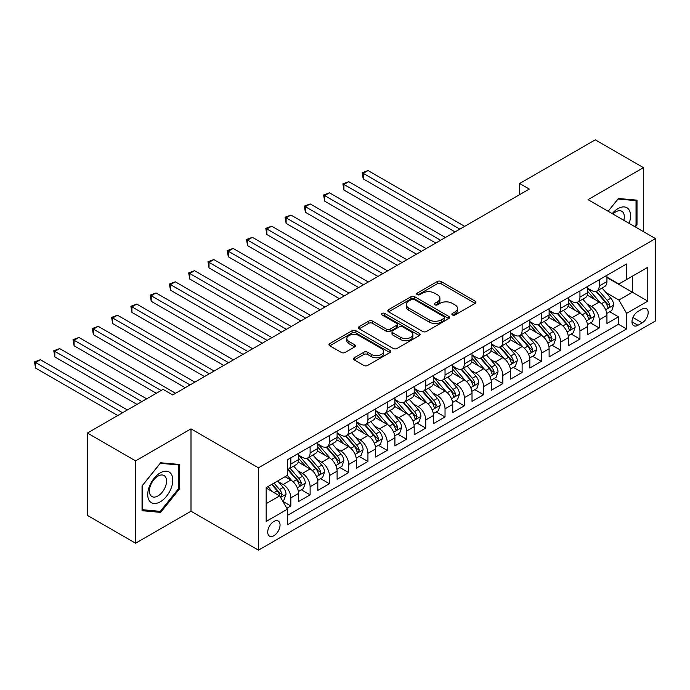 <?xml version="1.0" encoding="UTF-8"?>
<svg xmlns="http://www.w3.org/2000/svg" width="690" height="690" viewBox="0 0 690 690"><rect width="100%" height="100%" fill="white"/><g stroke="black" fill="none" stroke-linecap="round" stroke-linejoin="round"><path stroke-width="1.03" d="M452.407 314.959A1.872 1.078 0 0 0 455.055 314.959L475.16 303.359A2.674 1.544 0 0 0 475.945 302.263A2.674 1.544 0 0 0 475.16 301.168L441.108 281.511A2.674 1.544 0 0 0 437.322 281.511L417.217 293.112A1.872 1.078 0 0 0 416.674 293.88A1.872 1.078 0 0 0 417.217 294.647A1.872 1.078 0 0 0 419.865 294.647L422.47 293.138A8.565 4.942 0 0 1 434.579 293.138L437.417 294.777A8.565 4.942 0 0 1 439.927 298.278A8.565 4.942 0 0 1 437.417 301.772L434.812 303.272A1.872 1.078 0 0 0 434.269 304.04A1.872 1.078 0 0 0 434.812 304.799A1.872 1.078 0 0 0 437.46 304.799L440.065 303.298A8.565 4.942 0 0 1 452.174 303.298L455.012 304.937A8.565 4.942 0 0 1 457.522 308.43A8.565 4.942 0 0 1 455.012 311.932L452.407 313.433A1.872 1.078 0 0 0 451.864 314.192A1.872 1.078 0 0 0 452.407 314.959L452.407 313.433M273.878 535.699A8.72 5.037 120 0 0 279.579 528.014A8.72 5.037 120 0 0 278.243 521.028A8.72 5.037 120 0 0 273.878 521.459A8.72 5.037 120 0 0 268.186 529.144A8.72 5.037 120 0 0 269.523 536.13A8.72 5.037 120 0 0 273.878 535.699M354.272 357.748A2.674 1.544 0 0 0 353.487 358.843A2.674 1.544 0 0 0 354.272 359.93L363.82 365.45A2.674 1.544 0 0 0 367.606 365.45L389.928 352.564A2.674 1.544 0 0 0 390.713 351.469A2.674 1.544 0 0 0 389.928 350.373L355.876 330.717A2.674 1.544 0 0 0 352.09 330.717L329.768 343.603A2.674 1.544 0 0 0 328.983 344.698A2.674 1.544 0 0 0 329.768 345.785L341.309 352.452A2.674 1.544 0 0 0 345.095 352.452L354.651 346.932A2.674 1.544 0 0 0 355.428 345.845A2.674 1.544 0 0 0 354.651 344.75L348.924 341.447A7.159 4.131 0 0 1 346.829 338.523A7.159 4.131 0 0 1 351.245 334.71A7.159 4.131 0 0 1 359.05 335.599L381.466 348.545A7.159 4.131 0 0 1 383.562 351.469A7.159 4.131 0 0 1 379.146 355.281A7.159 4.131 0 0 1 371.341 354.393L367.606 352.236A2.674 1.544 0 0 0 363.82 352.236L354.272 357.748L354.272 359.93M191.001 428.87L135.594 460.868L87.406 433.044L87.406 515.395L135.594 543.211L191.001 511.221L258.457 550.163L258.457 467.82L191.001 428.87L191.001 511.221M643.451 231.633L643.451 167.653L588.044 199.643L655.5 238.593L258.457 467.82M643.451 167.653L595.272 139.837L519.622 183.514L519.622 194.64M87.406 433.044L163.056 389.367L172.69 394.939L529.256 189.077L519.622 183.514M422.66 331.476A2.674 1.544 0 0 0 426.446 331.476L448.767 318.59A2.674 1.544 0 0 0 449.552 317.495A2.674 1.544 0 0 0 448.767 316.408L414.716 296.743A2.674 1.544 0 0 0 410.93 296.743L388.608 309.637A2.674 1.544 0 0 0 387.823 310.724A2.674 1.544 0 0 0 388.608 311.82L422.66 331.476M382.829 315.365A1.872 1.078 0 0 1 384.727 315.632L384.727 313.407L419.348 333.391A2.674 1.544 0 0 1 420.132 334.486A2.674 1.544 0 0 1 419.348 335.573L397.026 348.467A2.674 1.544 0 0 1 393.24 348.467L359.188 328.802L359.188 326.62A2.674 1.544 0 0 0 358.403 327.716A2.674 1.544 0 0 0 359.188 328.802M359.188 326.62L368.745 321.1A2.674 1.544 0 0 1 372.522 321.1L386.34 329.078A2.674 1.544 0 0 0 390.117 329.078L396.457 325.421A2.674 1.544 0 0 0 397.242 324.326A2.674 1.544 0 0 0 396.457 323.231L382.079 314.933A1.872 1.078 0 0 1 381.527 314.166A1.872 1.078 0 0 1 382.691 313.165A1.872 1.078 0 0 1 384.727 313.407M286.842 508.297L290.844 505.986L282.84 501.371M278.294 481.715L283.133 484.509A10.902 6.296 60 0 1 290.844 497.87L298.554 493.41L298.554 501.535L310.112 494.859L301.349 489.797M297.562 470.589L302.401 473.383A10.902 6.296 60 0 1 310.112 486.735L317.823 482.284L317.823 490.409L329.389 483.733L320.617 478.67M316.839 459.462L321.678 462.257A10.902 6.296 60 0 1 329.389 475.608L337.099 471.158L337.099 479.283L348.666 472.607L339.894 467.544M336.116 448.336L340.955 451.131A10.902 6.296 60 0 1 348.666 464.482L356.368 460.032L356.368 468.156L367.934 461.481L359.162 456.418M355.385 437.21L360.223 440.004A10.902 6.296 60 0 1 367.934 453.356L375.645 448.905L375.645 457.03L387.211 450.354L378.439 445.291M374.661 426.084L379.5 428.878A10.902 6.296 60 0 1 387.211 442.23L394.922 437.779L394.922 445.904L406.479 439.22L397.716 434.157M393.938 414.949L398.777 417.743A10.902 6.296 60 0 1 406.479 431.103L414.19 426.653L414.19 434.769L425.756 428.093L416.984 423.03M413.207 403.822L418.045 406.617A10.902 6.296 60 0 1 425.756 419.969L433.467 415.518L433.467 423.643L445.033 416.967L436.261 411.904M432.483 392.696L437.322 395.491A10.902 6.296 60 0 1 445.033 408.842L452.743 404.392L452.743 412.517L464.301 405.841L455.538 400.778M451.752 381.57L456.599 384.365A10.902 6.296 60 0 1 464.301 397.716L472.012 393.265L472.012 401.39L483.578 394.714L474.806 389.652M471.029 370.444L475.867 373.238A10.902 6.296 60 0 1 483.578 386.59L491.289 382.139L491.289 390.264L502.855 383.588L494.083 378.525M490.305 359.318L495.144 362.112A10.902 6.296 60 0 1 502.855 375.464L510.566 371.013L510.566 379.138L522.123 372.462L513.36 367.39M509.574 348.191L514.412 350.977A10.902 6.296 60 0 1 522.123 364.337L529.834 359.887L529.834 368.003L541.4 361.327L532.628 356.264M528.851 337.056L533.689 339.851A10.902 6.296 60 0 1 541.4 353.211L549.111 348.752L549.111 356.877L560.677 350.201L551.905 345.138M548.127 325.93L552.966 328.725A10.902 6.296 60 0 1 560.677 342.076L568.379 337.626L568.379 345.75L579.945 339.075L571.173 334.012M567.396 314.804L572.234 317.598A10.902 6.296 60 0 1 579.945 330.95L587.656 326.499L587.656 334.624L599.222 327.948L599.222 319.824A10.902 6.296 -120 0 0 591.511 306.472L586.673 303.678M590.45 322.886L599.222 327.948M298.554 493.41A10.902 6.296 -120 0 0 290.844 480.059L285.056 476.721M317.823 482.284A10.902 6.296 -120 0 0 310.112 468.933L298.192 462.05M337.099 471.158A10.902 6.296 -120 0 0 329.389 457.806L317.469 450.924M356.368 460.032A10.902 6.296 -120 0 0 348.666 446.68L336.746 439.797M375.645 448.905A10.902 6.296 -120 0 0 367.934 435.554L356.014 428.671M394.922 437.779A10.902 6.296 -120 0 0 387.211 424.428L375.291 417.545M414.19 426.653A10.902 6.296 -120 0 0 406.479 413.293L394.568 406.41M433.467 415.518A10.902 6.296 -120 0 0 425.756 402.166L413.836 395.284M452.743 404.392A10.902 6.296 -120 0 0 445.033 391.04L433.113 384.158M472.012 393.265A10.902 6.296 -120 0 0 464.301 379.914L452.381 373.031M491.289 382.139A10.902 6.296 -120 0 0 483.578 368.788L471.658 361.905M510.566 371.013A10.902 6.296 -120 0 0 502.855 357.662L490.935 350.779M529.834 359.887A10.902 6.296 -120 0 0 522.123 346.527L510.203 339.653M549.111 348.752A10.902 6.296 -120 0 0 541.4 335.4L529.48 328.518M568.379 337.626A10.902 6.296 -120 0 0 560.677 324.274L548.757 317.391M587.656 326.499A10.902 6.296 -120 0 0 579.945 313.148L568.025 306.265M642.2 309.034L637.957 311.475A8.453 4.882 120 0 0 632.437 318.927A8.453 4.882 120 0 0 633.739 325.697A8.453 4.882 120 0 0 637.957 325.275L642.2 322.825A8.453 4.882 120 0 0 647.72 315.382A8.453 4.882 120 0 0 646.427 308.611A8.453 4.882 120 0 0 642.2 309.034M258.457 550.163L655.5 320.936L655.5 238.593M266.168 503.648L279.666 495.86L287.368 509.22L287.368 524.797L626.589 328.949L626.589 313.372L618.878 300.021L605.949 292.551M287.368 509.22L266.168 521.459L266.168 487.632L287.368 475.384L287.368 459.807L626.589 263.96L626.589 279.545L647.789 267.297L647.789 301.133L626.589 313.372M298.554 455.133L302.401 457.358A10.902 6.296 60 0 0 307.852 457.901L315.563 453.451A10.902 6.296 -120 0 0 317.823 448.457L317.823 442.23M317.823 444.006L321.678 446.232A10.902 6.296 60 0 0 327.129 446.775L334.84 442.325A10.902 6.296 -120 0 0 337.099 437.331L337.099 431.103M337.099 432.88L340.955 435.105A10.902 6.296 60 0 0 346.406 435.649L354.117 431.198A10.902 6.296 -120 0 0 356.368 426.204L356.368 419.969M356.368 421.754L360.223 423.979A10.902 6.296 60 0 0 365.674 424.514L373.385 420.063A10.902 6.296 -120 0 0 375.645 415.078L375.645 408.842M375.645 410.628L379.5 412.853A10.902 6.296 60 0 0 384.951 413.388L392.662 408.937A10.902 6.296 -120 0 0 394.922 403.952L394.922 397.716M394.922 399.501L398.777 401.727A10.902 6.296 60 0 0 404.228 402.261L411.939 397.811A10.902 6.296 -120 0 0 414.19 392.817L414.19 386.59M414.19 388.366L418.045 390.592A10.902 6.296 60 0 0 423.496 391.135L431.207 386.685A10.902 6.296 -120 0 0 433.467 381.691L433.467 375.464M433.467 377.24L437.322 379.466A10.902 6.296 60 0 0 442.773 380.009L450.484 375.558A10.902 6.296 -120 0 0 452.743 370.565L452.743 364.337M452.743 366.114L456.599 368.339A10.902 6.296 60 0 0 462.05 368.883L469.752 364.432A10.902 6.296 -120 0 0 472.012 359.438L472.012 353.202M472.012 354.988L475.867 357.213A10.902 6.296 60 0 0 481.318 357.756L489.029 353.297A10.902 6.296 -120 0 0 491.289 348.312L491.289 342.076M491.289 343.862L495.144 346.087A10.902 6.296 60 0 0 500.595 346.622L508.306 342.171A10.902 6.296 -120 0 0 510.566 337.186L510.566 330.95M510.566 332.735L514.412 334.961A10.902 6.296 60 0 0 519.872 335.495L527.574 331.045A10.902 6.296 -120 0 0 529.834 326.051L529.834 319.824M529.834 321.6L533.689 323.826A10.902 6.296 60 0 0 539.14 324.369L546.851 319.919A10.902 6.296 -120 0 0 549.111 314.925L549.111 308.697M549.111 310.474L552.966 312.699A10.902 6.296 60 0 0 558.417 313.243L566.128 308.792A10.902 6.296 -120 0 0 568.379 303.798L568.379 297.571M568.379 299.348L572.234 301.573A10.902 6.296 60 0 0 577.685 302.116L585.396 297.666A10.902 6.296 -120 0 0 587.656 292.672L587.656 286.445M287.368 515.447L618.49 324.274L618.49 316.822L606.933 323.498L606.933 315.373A10.902 6.296 -120 0 0 599.222 302.022L587.302 295.139M587.656 288.222L591.511 290.447A10.902 6.296 -120 0 0 596.962 290.99A10.902 6.296 -120 0 0 599.222 285.996L599.222 279.761M596.962 290.99L604.673 286.54A10.902 6.296 -120 0 0 606.933 281.546L606.933 275.31M290.844 457.806L290.844 464.034A10.902 6.296 60 0 1 288.584 469.027A10.902 6.296 60 0 1 287.368 469.467M288.584 469.027L296.295 464.577A10.902 6.296 -120 0 0 298.554 459.583L298.554 453.356M310.112 446.68L310.112 452.907A10.902 6.296 60 0 1 307.852 457.901M329.389 435.554L329.389 441.781A10.902 6.296 60 0 1 327.129 446.775M348.666 424.419L348.666 430.655A10.902 6.296 60 0 1 346.406 435.649M367.934 413.293L367.934 419.529A10.902 6.296 60 0 1 365.674 424.514M387.211 402.166L387.211 408.402A10.902 6.296 60 0 1 384.951 413.388M406.479 391.04L406.479 397.268A10.902 6.296 60 0 1 404.228 402.261M425.756 379.914L425.756 386.141A10.902 6.296 60 0 1 423.496 391.135M445.033 368.788L445.033 375.015A10.902 6.296 60 0 1 442.773 380.009M464.301 357.653L464.301 363.889A10.902 6.296 60 0 1 462.05 368.883M483.578 346.527L483.578 352.763A10.902 6.296 60 0 1 481.318 357.756M502.855 335.4L502.855 341.636A10.902 6.296 60 0 1 500.595 346.622M522.123 324.274L522.123 330.51A10.902 6.296 60 0 1 519.872 335.495M541.4 313.148L541.4 319.375A10.902 6.296 60 0 1 539.14 324.369M560.677 302.022L560.677 308.249A10.902 6.296 60 0 1 558.417 313.243M579.945 290.895L579.945 297.123A10.902 6.296 60 0 1 577.685 302.116M579.945 330.95L579.945 339.075M560.677 342.076L560.677 350.201M541.4 353.211L541.4 361.327M522.123 364.337L522.123 372.462M502.855 375.464L502.855 383.588M483.578 386.59L483.578 394.714M464.301 397.716L464.301 405.841M445.033 408.842L445.033 416.967M425.756 419.969L425.756 428.093M406.479 431.103L406.479 439.22M387.211 442.23L387.211 450.354M367.934 453.356L367.934 461.481M348.666 464.482L348.666 472.607M329.389 475.608L329.389 483.733M310.112 486.735L310.112 494.859M290.844 497.87L290.844 505.986M279.666 495.86L266.168 488.072M618.878 300.021L632.368 292.224L632.368 276.207L647.789 267.297M606.933 277.535L647.789 301.133M606.933 277.095L618.878 283.995L626.589 279.545M135.594 460.868L135.594 543.211M609.727 311.759L618.49 316.822M618.49 324.274L626.589 328.949M635.378 226.976L636.999 224.957L636.999 200.152L618.395 198.496L608.14 211.252M142.045 510.712L160.649 512.368L179.245 489.236L179.245 464.43L160.649 462.774L142.045 485.907L142.045 510.712M636.033 224.397L636.999 224.957M178.279 488.675L179.245 489.236M158.683 511.238L160.649 512.368M453.158 315.227L455.012 314.157A8.565 4.942 0 0 0 457.522 310.655L457.522 308.43M439.927 298.278L439.927 300.504A8.565 4.942 0 0 1 437.417 303.997L435.562 305.066M475.125 303.376L441.108 283.737A2.674 1.544 0 0 0 437.322 283.737L417.968 294.906M448.733 318.608L414.716 298.968A2.674 1.544 0 0 0 410.93 298.968L388.643 311.837M444.041 318.262A1.872 1.078 0 0 0 444.584 317.495A1.872 1.078 0 0 0 444.041 316.736L414.147 299.477A1.872 1.078 0 0 0 411.499 299.477L408.756 301.064A8.565 4.942 0 0 0 406.246 304.557A8.565 4.942 0 0 0 408.756 308.051L429.189 319.849A8.565 4.942 0 0 0 441.298 319.849L444.041 318.262L444.041 320.488A1.872 1.078 0 0 0 444.584 319.72L444.584 317.495M406.246 304.557L406.246 306.783A8.565 4.942 0 0 0 408.756 310.276L408.756 308.051M444.041 320.488L441.298 322.075A8.565 4.942 0 0 1 429.189 322.075L408.756 310.276M359.223 328.828L368.745 323.325L368.745 321.1M397.242 324.326L397.242 326.551A2.674 1.544 0 0 1 396.457 327.647L390.117 331.304A2.674 1.544 0 0 1 386.34 331.304L372.522 323.325A2.674 1.544 0 0 0 368.745 323.325M384.727 315.632L419.313 335.599M400.666 337.35A7.159 4.131 0 0 0 408.463 338.247A7.159 4.131 0 0 0 412.887 334.426A7.159 4.131 0 0 0 410.791 331.511L402.891 326.948A2.674 1.544 0 0 0 399.105 326.948L392.765 330.605A2.674 1.544 0 0 0 391.989 331.7A2.674 1.544 0 0 0 392.765 332.787L400.666 337.35L400.666 339.575A7.159 4.131 0 0 0 408.463 340.472A7.159 4.131 0 0 0 412.887 336.651L412.887 334.426M391.989 331.7L391.989 333.926A2.674 1.544 0 0 0 392.765 335.012L392.765 332.787M400.666 339.575L392.765 335.012M383.562 351.469L383.562 353.694A7.159 4.131 0 0 1 379.146 357.515A7.159 4.131 0 0 1 371.341 356.618L367.606 354.462A2.674 1.544 0 0 0 363.82 354.462L354.306 359.956M346.829 338.523L346.829 340.748A7.159 4.131 0 0 0 348.924 343.672L348.924 341.447M354.608 346.958L348.924 343.672M389.893 352.581L355.876 332.942A2.674 1.544 0 0 0 352.09 332.942L329.803 345.811M606.769 313.467L611.745 310.586L613.677 305.023A7.219 4.175 -120 0 0 610.866 298.244L602.059 288.049M600.291 302.72L589.846 290.637A20.855 12.041 -120 0 0 587.656 288.342M594.564 299.331L588.725 292.569A17.31 9.996 -120 0 0 587.656 291.404M464.689 226.355L368.029 170.551L363.216 173.328L363.216 178.891L455.055 231.918M595.979 291.378L604.889 301.694A7.219 4.175 60 0 1 607.459 306.671L607.985 307.524L608.968 307.386L609.779 305.334A7.219 4.175 -120 0 0 607.2 300.357L598.394 290.162M596.505 291.214L606.079 302.289A3.683 2.122 60 0 1 607.002 303.729L609.779 305.334M363.216 178.891L362.155 172.716L459.868 229.132M362.155 172.716L368.029 170.551M629.116 223.362A17.716 10.229 120 0 0 618.016 208.604A17.716 10.229 120 0 0 612.211 213.598M623.838 220.308A12.127 7.003 120 0 0 621.793 211.252A12.127 7.003 120 0 0 615.73 211.847A12.127 7.003 120 0 0 612.927 214.012M608.183 211.269L618.016 199.039L636.033 200.652L636.033 224.681L634.567 226.501M634.843 199.962L636.033 200.652M171.111 488.322A17.716 10.229 120 0 0 166.523 471.201A17.716 10.229 120 0 0 149.411 486.381A17.716 10.229 120 0 0 153.999 503.493A17.716 10.229 120 0 0 171.111 488.322M165.41 486.7A12.127 7.003 120 0 0 164.047 475.531A12.127 7.003 120 0 0 150.549 485.372A12.127 7.003 120 0 0 151.912 496.541A12.127 7.003 120 0 0 165.41 486.7M142.243 509.772L142.243 485.743L160.261 463.318L178.279 464.931L178.279 488.96L160.261 511.376L142.045 509.66M177.089 464.241L178.279 464.931M587.492 324.593L592.477 321.713L594.4 316.149A7.219 4.175 -120 0 0 591.589 309.37L582.783 299.175M581.014 313.855L570.578 301.763A20.855 12.041 -120 0 0 568.379 299.469M575.288 310.457L569.448 303.695A17.31 9.996 -120 0 0 568.379 302.531M445.412 237.481L348.761 181.677L343.939 184.454L343.939 190.017L435.778 243.044M576.711 302.505L585.612 312.82A7.219 4.175 60 0 1 588.191 317.797L588.717 318.651L589.691 318.513L590.502 316.46A7.219 4.175 -120 0 0 587.923 311.483L579.117 301.288M577.228 302.341L586.802 313.415A3.683 2.122 60 0 1 587.725 314.856L590.502 316.46M343.939 190.017L342.878 183.842L440.599 240.258M342.878 183.842L348.761 181.677M568.224 335.72L573.2 332.847L575.124 327.276A7.219 4.175 -120 0 0 572.312 320.496L563.506 310.302M561.746 324.981L551.301 312.889A20.855 12.041 -120 0 0 549.111 310.595M556.019 321.583L550.172 314.821A17.31 9.996 -120 0 0 549.111 313.657M426.144 248.607L329.484 192.803L324.662 195.581L324.662 201.152L416.501 254.17M557.434 313.631L566.343 323.946A7.219 4.175 60 0 1 568.914 328.923L569.44 329.777L570.414 329.639L571.225 327.586A7.219 4.175 -120 0 0 568.655 322.61L559.849 312.415M557.96 313.467L567.525 324.55A3.683 2.122 60 0 1 568.457 325.982L571.225 327.586M324.662 201.152L323.61 194.977L421.323 251.393M323.61 194.977L329.484 192.803M548.947 346.846L553.923 343.974L555.855 338.411A7.219 4.175 -120 0 0 553.044 331.623L544.238 321.428M542.469 336.108L532.025 324.015A20.855 12.041 -120 0 0 529.834 321.721M536.742 332.718L530.903 325.947A17.31 9.996 -120 0 0 529.834 324.792M406.867 259.733L310.207 203.93L305.394 206.715L305.394 212.279L397.233 265.296M538.157 324.766L547.067 335.073A7.219 4.175 60 0 1 549.645 340.049L550.163 340.903L551.146 340.765L551.957 338.712A7.219 4.175 -120 0 0 549.378 333.736L540.572 323.541M538.683 324.593L548.257 335.676A3.683 2.122 60 0 1 549.18 337.117L551.957 338.712M305.394 212.279L304.333 206.103L402.046 262.519M304.333 206.103L310.207 203.93M529.67 357.972L534.655 355.1L536.579 349.537A7.219 4.175 -120 0 0 533.767 342.749L524.961 332.554M523.192 347.234L512.756 335.142A20.855 12.041 -120 0 0 510.566 332.847M517.466 343.844L511.626 337.082A17.31 9.996 -120 0 0 510.566 335.918M387.59 270.86L290.939 215.056L286.117 217.842L286.117 223.405L377.956 276.423M518.889 335.892L527.79 346.199A7.219 4.175 60 0 1 530.369 351.176L530.895 352.038L531.869 351.9L532.68 349.839A7.219 4.175 -120 0 0 530.101 344.871L521.295 334.667M519.406 335.72L528.98 346.803A3.683 2.122 60 0 1 529.911 348.243L532.68 349.839M286.117 223.405L285.056 217.229L382.778 273.645M285.056 217.229L290.939 215.056M510.402 369.098L515.378 366.226L517.31 360.663A7.219 4.175 -120 0 0 514.49 353.884L505.684 343.68M503.924 358.36L493.479 346.268A20.855 12.041 -120 0 0 491.289 343.982M498.197 354.971L492.358 348.209A17.31 9.996 -120 0 0 491.289 347.044M368.322 281.986L271.662 226.182L266.849 228.968L266.849 234.531L358.679 287.558M499.612 347.018L508.521 357.325A7.219 4.175 60 0 1 511.092 362.302L511.618 363.164L512.592 363.026L513.403 360.974A7.219 4.175 -120 0 0 510.833 355.997L502.027 345.802M500.138 346.846L509.703 357.929A3.683 2.122 60 0 1 510.635 359.369L513.403 360.974M266.849 234.531L265.788 228.356L363.501 284.772M265.788 228.356L271.662 226.182M491.125 380.233L496.11 377.352L498.033 371.789A7.219 4.175 -120 0 0 495.222 365.01L486.416 354.815M484.647 369.486L474.202 357.403A20.855 12.041 -120 0 0 472.012 355.109M478.92 366.097L473.081 359.335A17.31 9.996 -120 0 0 472.012 358.17M349.045 293.121L252.393 237.317L247.572 240.094L247.572 245.657L339.411 298.684M480.335 358.145L489.245 368.46A7.219 4.175 60 0 1 491.823 373.437L492.35 374.291L493.324 374.153L494.135 372.1A7.219 4.175 -120 0 0 491.556 367.123L482.75 356.928M480.861 357.972L490.435 369.055A3.683 2.122 60 0 1 491.358 370.495L494.135 372.1M247.572 245.657L246.511 239.482L344.232 295.898M246.511 239.482L252.393 237.317M471.848 391.359L476.833 388.479L478.757 382.916A7.219 4.175 -120 0 0 475.945 376.136L467.139 365.942M465.379 380.621L454.934 368.529A20.855 12.041 -120 0 0 452.743 366.235M459.652 377.223L453.804 370.461A17.31 9.996 -120 0 0 452.743 369.297M329.777 304.247L233.117 248.443L228.295 251.22L228.295 256.784L320.134 309.81M461.067 369.271L469.968 379.586A7.219 4.175 60 0 1 472.547 384.563L473.073 385.417L474.047 385.279L474.858 383.226A7.219 4.175 -120 0 0 472.288 378.249L463.482 368.055M461.584 369.107L471.158 380.181A3.683 2.122 60 0 1 472.089 381.622L474.858 383.226M228.295 256.784L227.234 250.608L324.956 307.024M227.234 250.608L233.117 248.443M452.58 402.486L457.556 399.605L459.488 394.042A7.219 4.175 -120 0 0 456.677 387.263L447.87 377.068M446.102 391.748L435.657 379.655A20.855 12.041 -120 0 0 433.467 377.361M440.375 388.349L434.536 381.587A17.31 9.996 -120 0 0 433.467 380.423M310.5 315.373L213.84 259.569L209.027 262.347L209.027 267.91L300.866 320.936M441.79 380.397L450.699 390.713A7.219 4.175 60 0 1 453.27 395.689L453.796 396.543L454.77 396.405L455.59 394.352A7.219 4.175 -120 0 0 453.011 389.376L444.205 379.181M442.316 380.233L451.881 391.316A3.683 2.122 60 0 1 452.812 392.748L455.59 394.352M209.027 267.91L207.966 261.734L305.679 318.15M207.966 261.734L213.84 259.569M433.303 413.612L438.288 410.74L440.211 405.168A7.219 4.175 -120 0 0 437.4 398.389L428.594 388.194M426.825 402.874L416.381 390.781A20.855 12.041 -120 0 0 414.19 388.487M421.098 399.476L415.259 392.714A17.31 9.996 -120 0 0 414.19 391.558M291.223 326.499L194.571 270.696L189.75 273.481L189.75 279.045L281.589 332.062M422.513 391.523L431.423 401.839A7.219 4.175 60 0 1 434.001 406.815L434.528 407.669L435.502 407.531L436.313 405.478A7.219 4.175 -120 0 0 433.734 400.502L424.928 390.307M423.039 391.359L432.613 402.443A3.683 2.122 60 0 1 433.536 403.883L436.313 405.478M189.75 279.045L188.689 272.869L286.41 329.285M188.689 272.869L194.571 270.696M414.035 424.738L419.011 421.866L420.935 416.303A7.219 4.175 -120 0 0 418.123 409.515L409.317 399.32M407.557 414L397.112 401.908A20.855 12.041 -120 0 0 394.922 399.613M401.83 410.61L395.982 403.848A17.31 9.996 -120 0 0 394.922 402.684M271.955 337.626L175.295 281.822L170.473 284.608L170.473 290.171L262.312 343.189M403.245 402.658L412.154 412.965A7.219 4.175 60 0 1 414.724 417.942L415.251 418.796L416.225 418.666L417.036 416.605A7.219 4.175 -120 0 0 414.466 411.628L405.66 401.433M403.771 402.486L413.336 413.569A3.683 2.122 60 0 1 414.267 415.009L417.036 416.605M170.473 290.171L169.412 283.995L267.134 340.412M169.412 283.995L175.295 281.822M394.758 435.864L399.734 432.992L401.666 427.429A7.219 4.175 -120 0 0 398.855 420.641L390.048 410.447M388.28 425.126L377.835 413.034A20.855 12.041 -120 0 0 375.645 410.748M382.553 421.737L376.714 414.975A17.31 9.996 -120 0 0 375.645 413.81M252.678 348.752L156.018 292.948L151.205 295.734L151.205 301.297L243.044 354.315M383.968 413.784L392.877 424.091A7.219 4.175 60 0 1 395.448 429.068L395.974 429.93L396.957 429.792L397.768 427.74A7.219 4.175 -120 0 0 395.189 422.763L386.383 412.56M384.494 413.612L394.068 424.695A3.683 2.122 60 0 1 394.99 426.135L397.768 427.74M151.205 301.297L150.144 295.122L247.857 351.538M150.144 295.122L156.018 292.948M375.481 446.991L380.466 444.118L382.389 438.555A7.219 4.175 -120 0 0 379.578 431.776L370.772 421.581M369.003 436.253L358.567 424.16A20.855 12.041 -120 0 0 356.368 421.875M363.276 432.863L357.437 426.101A17.31 9.996 -120 0 0 356.368 424.937M233.401 359.887L136.749 304.074L131.928 306.86L131.928 312.423L223.767 365.45M364.7 424.911L373.601 435.226A7.219 4.175 60 0 1 376.179 440.194L376.706 441.057L377.68 440.919L378.491 438.866A7.219 4.175 -120 0 0 375.912 433.889L367.106 423.695M365.217 424.738L374.791 435.821A3.683 2.122 60 0 1 375.714 437.262L378.491 438.866M131.928 312.423L130.867 306.248L228.588 362.664M130.867 306.248L136.749 304.074M356.213 458.125L361.189 455.245L363.113 449.682A7.219 4.175 -120 0 0 360.301 442.902L351.495 432.708M349.735 447.387L339.29 435.295A20.855 12.041 -120 0 0 337.099 433.001M344.008 443.989L338.16 437.227A17.31 9.996 -120 0 0 337.099 436.063M214.133 371.013L117.472 315.209L112.651 317.987L112.651 323.55L204.49 376.576M345.423 436.037L354.332 446.352A7.219 4.175 60 0 1 356.903 451.329L357.429 452.183L358.403 452.045L359.214 449.992A7.219 4.175 -120 0 0 356.644 445.016L347.838 434.821M345.949 435.873L355.514 446.948A3.683 2.122 60 0 1 356.445 448.388L359.214 449.992M112.651 323.55L111.599 317.374L209.312 373.79M111.599 317.374L117.472 315.209M336.936 469.252L341.912 466.371L343.844 460.808A7.219 4.175 -120 0 0 341.032 454.029L332.226 443.834M330.458 458.514L320.013 446.421A20.855 12.041 -120 0 0 317.823 444.127M324.731 455.115L318.892 448.353A17.31 9.996 -120 0 0 317.823 447.189M194.856 382.139L98.196 326.336L93.383 329.113L93.383 334.676L185.222 387.702M326.146 447.163L335.055 457.479A7.219 4.175 60 0 1 337.634 462.455L338.152 463.309L339.135 463.171L339.946 461.118A7.219 4.175 -120 0 0 337.367 456.142L328.561 445.947M326.672 446.999L336.246 458.074A3.683 2.122 60 0 1 337.169 459.514L339.946 461.118M93.383 334.676L92.322 328.5L190.035 384.916M92.322 328.5L98.196 326.336M317.659 480.378L322.644 477.506L324.567 471.934A7.219 4.175 -120 0 0 321.756 465.155L312.95 454.96M311.181 469.64L300.745 457.548A20.855 12.041 -120 0 0 298.554 455.253M305.454 466.242L299.615 459.48A17.31 9.996 -120 0 0 298.554 458.315M175.579 393.265L78.927 337.462L74.106 340.239L74.106 345.811L156.311 393.265M306.877 458.289L315.779 468.605A7.219 4.175 60 0 1 318.357 473.582L318.884 474.435L319.858 474.297L320.669 472.245A7.219 4.175 -120 0 0 318.09 467.268L309.284 457.073M307.395 458.125L316.969 469.209A3.683 2.122 60 0 1 317.9 470.64L320.669 472.245M74.106 345.811L73.045 339.635L161.124 390.48M73.045 339.635L78.927 337.462M298.39 491.504L303.367 488.632L305.299 483.069A7.219 4.175 -120 0 0 302.479 476.281L293.673 466.086M291.913 480.766L287.299 475.427M286.186 477.377L285.436 476.505M146.668 398.829L59.651 348.588L54.838 351.374L54.838 356.937L137.034 404.392M287.601 469.424L296.51 479.731A7.219 4.175 60 0 1 299.081 484.708L299.607 485.562L300.581 485.424L301.392 483.371A7.219 4.175 -120 0 0 298.822 478.394L290.016 468.2M288.127 469.252L297.692 480.335A3.683 2.122 60 0 1 298.623 481.775L301.392 483.371M54.838 356.937L53.777 350.762L141.855 401.615M53.777 350.762L59.651 348.588M282.46 500.707L284.099 499.758L286.022 494.195A7.219 4.175 -120 0 0 283.211 487.407L277.665 480.99M272.49 491.72L268.031 486.554M266.909 488.503L266.168 487.64M127.4 409.955L40.382 359.714L35.561 362.5L35.561 368.063L117.766 415.518M271.688 484.44L277.233 490.857A7.219 4.175 60 0 1 279.812 495.834L280.338 496.697L281.313 496.559L282.124 494.497A7.219 4.175 -120 0 0 279.545 489.529L273.999 483.104M272.136 484.182L278.424 491.461A3.683 2.122 60 0 1 279.346 492.902L282.124 494.497M35.561 368.063L34.5 361.888L122.579 412.741M34.5 361.888L40.382 359.714M283.133 484.509L290.844 480.059M302.401 473.383L310.112 468.933M321.678 462.257L329.389 457.806M340.955 451.131L348.666 446.68M360.223 440.004L367.934 435.554M379.5 428.878L387.211 424.428M398.777 417.743L406.479 413.293M418.045 406.617L425.756 402.166M437.322 395.491L445.033 391.04M456.599 384.365L464.301 379.914M475.867 373.238L483.578 368.788M495.144 362.112L502.855 357.662M514.412 350.977L522.123 346.527M533.689 339.851L541.4 335.4M552.966 328.725L560.677 324.274M572.234 317.598L579.945 313.148M591.511 306.472L599.222 302.022M599.222 285.996L606.933 281.546M290.844 464.034L298.554 459.583M310.112 452.907L317.823 448.457M329.389 441.781L337.099 437.331M348.666 430.655L356.368 426.204M367.934 419.529L375.645 415.078M387.211 408.402L394.922 403.952M406.479 397.268L414.19 392.817M425.756 386.141L433.467 381.691M445.033 375.015L452.743 370.565M464.301 363.889L472.012 359.438M483.578 352.763L491.289 348.312M502.855 341.636L510.566 337.186M522.123 330.51L529.834 326.051M541.4 319.375L549.111 314.925M560.677 308.249L568.379 303.798M579.945 297.123L587.656 292.672M599.222 319.824L606.933 315.373M632.963 317.495L642.2 322.825M631.988 321.825L637.957 325.275M455.012 314.157L455.012 311.932M434.812 304.799L434.812 303.272M437.417 303.997L437.417 301.772M417.217 294.647L417.217 293.112M437.322 283.737L437.322 281.511M441.108 283.737L441.108 281.511M475.16 303.359L475.16 301.168M388.608 311.82L388.608 309.637M410.93 298.968L410.93 296.743M414.716 298.968L414.716 296.743M448.767 318.59L448.767 316.408M429.189 322.075L429.189 319.849M441.298 322.075L441.298 319.849M372.522 323.325L372.522 321.1M386.34 331.304L386.34 329.078M390.117 331.304L390.117 329.078M396.457 327.647L396.457 325.421M419.348 335.573L419.348 333.391M363.82 354.462L363.82 352.236M367.606 354.462L367.606 352.236M371.341 356.618L371.341 354.393M354.651 346.932L354.651 344.75M329.768 345.785L329.768 343.603M352.09 332.942L352.09 330.717M355.876 332.942L355.876 330.717M389.928 352.564L389.928 350.373M605.665 309.758L613.626 305.161M589.846 290.637L590.838 290.059M607.2 300.357L610.866 298.244M601.439 303.678L604.889 301.694M586.397 320.885L594.357 316.287M570.578 301.763L571.57 301.185M587.923 311.483L591.589 309.37M582.17 314.804L585.612 312.82M567.12 332.011L575.081 327.422M551.301 312.889L552.293 312.311M568.655 322.61L572.312 320.496M562.893 325.939L566.343 323.946M547.843 343.146L555.804 338.548M532.025 324.015L533.016 323.446M549.378 333.736L553.044 331.623M543.625 337.065L547.067 335.073M528.575 354.272L536.535 349.675M512.756 335.142L513.748 334.572M530.101 344.871L533.767 342.749M524.348 348.191L527.79 346.199M509.298 365.398L517.259 360.801M493.479 346.268L494.471 345.699M510.833 355.997L514.49 353.884M505.071 359.318L508.521 357.325M490.021 376.524L497.982 371.927M474.202 357.403L475.194 356.825M491.556 367.123L495.222 365.01M485.803 370.444L489.245 368.46M470.752 387.651L478.713 383.054M454.934 368.529L455.926 367.951M472.288 378.249L475.945 376.136M466.526 381.57L469.968 379.586M451.476 398.777L459.436 394.188M435.657 379.655L436.649 379.077M453.011 389.376L456.677 387.263M447.249 392.705L450.699 390.713M432.199 409.912L440.168 405.315M416.381 390.781L417.381 390.212M433.734 400.502L437.4 398.389M427.981 403.831L431.423 401.839M412.93 421.038L420.891 416.441M397.112 401.908L398.104 401.339M414.466 411.628L418.123 409.515M408.704 414.957L412.154 412.965M393.654 432.164L401.615 427.567M377.835 413.034L378.827 412.465M395.189 422.763L398.855 420.641M389.427 426.084L392.877 424.091M374.385 443.291L382.346 438.693M358.567 424.16L359.559 423.591M375.912 433.889L379.578 431.776M370.159 437.21L373.601 435.226M355.109 454.417L363.069 449.82M339.29 435.295L340.282 434.717M356.644 445.016L360.301 442.902M350.882 448.336L354.332 446.352M335.832 465.543L343.793 460.946M320.013 446.421L321.005 445.844M337.367 456.142L341.032 454.029M331.614 459.462L335.055 457.479M316.563 476.678L324.524 472.081M300.745 457.548L301.737 456.97M318.09 467.268L321.756 465.155M312.337 470.597L315.779 468.605M297.287 487.804L305.247 483.207M298.822 478.394L302.479 476.281M293.06 481.724L296.51 479.731M280.58 497.447L285.971 494.333M279.545 489.529L283.211 487.407M274.12 492.66L277.233 490.857"/></g></svg>
